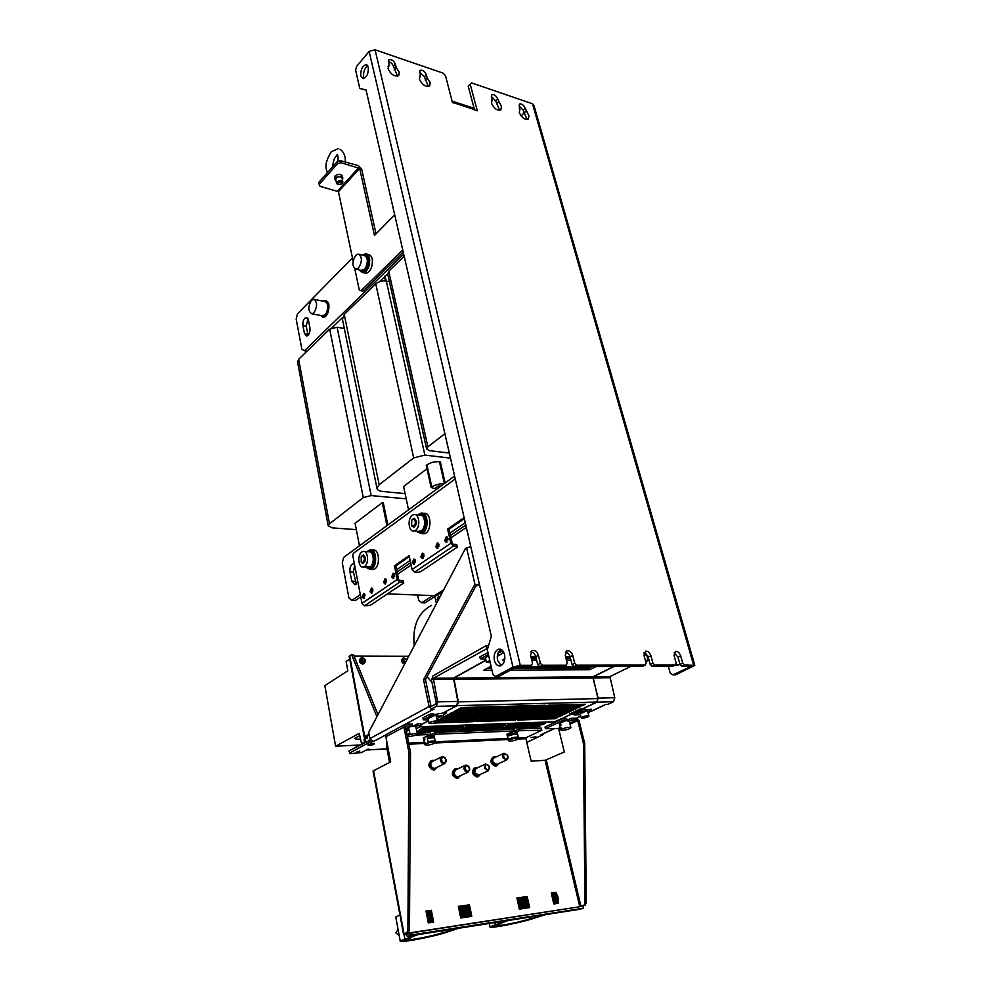<?xml version="1.0" encoding="UTF-8"?>
<svg xmlns="http://www.w3.org/2000/svg" width="991" height="991" viewBox="0 0 991 991"><rect width="100%" height="100%" fill="white"/><g stroke="black" fill="none" stroke-linecap="round" stroke-linejoin="round"><path stroke-width="1.49" d="M474.181 108.651L468.235 86.279L470.192 84.185L477.29 110.794L474.714 109.951L473.079 107.994L454.138 101.776M527.125 119.527L523.137 110.125L519.036 105.864M397.502 76.171L393.464 66.409C392.523 63.858 390.813 62.272 388.323 61.665M499.637 110.348L495.649 100.859L491.338 96.486M428.422 86.527L424.408 76.84L419.515 72.207M531.399 665.308L528.76 666.708L516.175 667.104L498.733 676.444L495.537 676.469L512.966 667.116L520.275 665.333L531.399 665.308L532.501 663.301L530.581 655.299L531.659 650.876M452.292 101.962L453.506 101.578L455.03 103.2L452.478 102.668L445.504 75.75L443.014 73.099L375.069 49.798L369.123 51.408L356.549 66.496L355.633 70.175L359.795 88.496L366.038 89.884L491.363 636.371L487.324 649.749L492.948 674.499L495.537 676.469M470.192 84.185L471.58 82.897L532.514 103.795L533.876 105.219L694.778 665.234M684.533 664.973L694.827 665.407L675.478 674.871L672.926 674.896L691.123 666.299L681.845 666.237L684.533 664.973L682.725 663.152L680.656 655.881C679.442 652.685 677.708 651.198 675.466 651.434L674.14 655.856L676.196 663.152L675.404 664.986L654.778 665.035L652.92 663.177L650.876 655.769C649.638 652.487 647.854 650.976 645.513 651.236L644.088 655.745L645.5 655.051L645.017 653.292L643.939 653.28M565.489 651.991C567.694 652.487 569.243 654.097 570.11 656.835L572.067 664.627L574.049 666.571L576.712 665.209L645.277 665.06L646.132 663.19L644.088 655.745M576.712 665.209L574.718 663.264L572.761 655.46C571.485 651.954 569.54 650.369 566.914 650.728L565.254 655.435L567.211 663.264L566.183 665.234L542.387 665.283L540.343 663.289L538.41 655.324C537.134 651.706 535.103 650.096 532.34 650.505M519.953 109.134L519.259 112.528C521.786 117.78 524.821 119.973 528.376 119.069L528.921 115.761L525.131 108.13C523.545 104.848 521.65 103.498 519.433 104.055L519.445 109.642M389.129 65.047L388.026 68.59C390.9 74.56 394.455 76.889 398.692 75.564L399.299 72.355L396.165 67.413L395.384 64.192C393.588 60.463 391.358 59.014 388.72 59.844L389.129 65.047L388.063 66.286M492.23 99.794L491.462 103.213C494.051 108.626 497.197 110.831 500.889 109.865L501.446 106.557L497.631 98.827C495.995 95.446 494.038 94.071 491.734 94.69L491.61 100.425M420.357 75.564L419.354 79.082C422.141 84.867 425.56 87.171 429.636 85.957L430.23 82.711L427.146 77.855L426.341 74.672C424.594 71.067 422.451 69.63 419.911 70.398L420.357 75.564L419.428 76.604M359.795 88.496L366.1 90.181M501.099 665.593L497.544 660.316C496.739 655.138 497.916 651.521 501.062 649.439M364.18 78.425L363.647 77.001C363.177 72.009 364.539 68.268 367.76 65.815M494.348 660.316C495.463 664.317 497.432 666.175 500.232 665.89C503.948 664.28 505.385 660.551 504.58 654.679C503.453 650.703 501.496 648.857 498.733 649.13C495.017 650.715 493.555 654.444 494.348 660.316M360.798 76.072L363.065 78.673C366.856 77.199 368.602 73.384 368.28 67.19L366.026 64.613C362.223 66.087 360.476 69.903 360.798 76.072M530.891 651.768C533.257 652.202 534.88 653.849 535.784 656.736L530.916 656.711M566.183 665.234L563.532 666.609L539.748 666.683L537.704 664.688L535.784 656.736L538.41 655.324M645.277 665.06L642.589 666.361L574.049 666.571M644.162 652.524L648.201 657.083L650.232 664.478L652.09 666.324L654.778 665.035M675.404 664.986L672.716 666.262L652.09 666.324M674.153 652.735L677.98 657.169L680.037 664.428L681.845 666.237M523.966 113.061L521.093 115.922M672.926 674.896L670.226 673.137L668.306 666.274M675.106 665.134L677.646 665.432L679.975 664.23M527.076 118.375L525.205 119.155M678.154 665.308L675.899 663.859M673.991 655.2L674.921 653.044M680.037 664.428L682.725 663.152M650.232 664.478L652.92 663.177M572.067 664.627L574.718 663.264M539.748 666.683L542.387 665.283M537.704 664.688L540.343 663.289M487.807 648.151L433.34 678.29L437.638 701.901L436.337 706.335L430.912 709.246L430.416 706.868L435.829 703.944L436.201 702.669L431.543 680.359L432.844 675.936L486.098 645.698L488.551 645.723M605.563 704.44L607.842 704.378L613.491 701.739L596.842 702.173L598.155 698.147L592.965 677.894L593.324 676.754L614.123 666.447M596.842 702.173L581.667 709.358M572.29 713.805L555.356 721.559M386.986 748.998L367.673 749.952L369.185 749.184L367.673 749.258L361.517 752.541L350.096 753.705L349.005 750.918L370.485 739.98M566.431 720.494L571.089 718.302L576.477 718.116L579.004 720.556L584.69 743.386L583.426 743.448L577.741 720.606L576.898 719.788L571.51 719.986L569.268 721.324M564.065 718.549L566.629 718.463L567.038 720.147L564.474 720.246L564.065 718.549L561.649 719.132L545.025 727.01L545.434 728.682L562.07 720.829L561.649 719.132M526.766 742.346L543.588 734.467L541.074 734.579L543.204 733.836M470.762 546.537L465.398 548.531L368.751 732.238L369.94 738.58L373.607 741.627L369.532 742.309L349.414 753.148M418.004 725.623L421.497 726.031L420.692 723.665L417.632 723.777L418.004 725.623L415.675 726.453M412.603 725.66L412.974 726.254L417.632 723.777M405.691 724.198L412.256 723.963L412.628 725.821L406.062 726.069L405.468 727.022L410.509 752.429L408.949 752.503L403.919 727.084L405.133 724.31L432.522 709.779L429.091 706.533L423.541 679.665L425.498 679.64L431.06 706.521M430.912 709.246L434.046 709.16L432.522 709.779M421.187 724.52L428.496 720.655M441.652 713.693L456.541 705.803L457.854 701.417L453.469 678.104L485.937 660.068M555.418 721.807L419.874 726.886M359.807 751.079L356.326 752.157L359.807 751.079M419.812 729.5L422.488 728.1L463.515 726.527L460.815 727.902L419.812 729.5M416.852 731.061L458.66 729.004L455.971 730.367L417.025 731.94M463.664 727.79L466.377 726.428L505.385 724.929L502.648 726.279L463.664 727.79M505.36 726.168L508.098 724.83L545.223 723.405L542.461 724.718L505.36 726.168M540.268 725.771L537.531 727.072L500.467 728.571L503.18 727.233L540.268 725.771M500.467 727.344L497.755 728.682L458.821 730.243L461.509 728.893L500.467 727.344M535.982 736.833L530.903 737.564L535.982 736.833M373.768 744.352L374.301 743.869C373.248 743.287 371.291 743.535 368.429 744.6L367.909 745.083C368.962 745.653 370.919 745.418 373.768 744.352M545.434 728.682L557.995 728.633L558.825 729.438L564.3 751.983L545.112 760.308L531.139 761.162L525.911 738.679L526.258 737.601L541.829 730.243L541.247 728.112L518.801 729.029L519.197 730.726L516.93 731.816L517.364 733.29M514.255 731.222L518.801 729.029M431.11 734.789L435.644 732.448L514.168 729.215L514.564 730.924L436.015 734.232L433.798 735.372L434.318 736.982M417.285 733.204L430.54 732.659L430.899 734.442L416.654 735.049M587.39 709.977L585.854 709.68M436.015 714.585L433.699 714.338M571.089 718.302L571.51 719.986M583.426 743.448L584.963 903.173L583.823 905.365L579.723 906.567L545.112 760.308M584.963 903.173L586.251 902.974L584.69 743.386M408.949 752.503L407.896 930.338L409.481 930.091L408.354 932.506L405.418 933.547L579.45 906.79L585.111 905.167L586.251 902.974M585.111 905.167L583.823 905.365M613.491 701.739L614.792 697.751L609.923 676.593L630.771 666.398M647.569 658.185L648.387 657.776M502.71 650.753L499.588 652.487M646.479 654.171L645.153 653.763M486.655 648.151L486.098 645.698M404.7 724.545L387.085 734.009L385.858 736.759L390.677 761.819L373.074 771.035M405.777 728.546L412.628 725.821M569.168 721.089L565.923 720.68M415.712 726.453L411.488 726.428M569.614 728.695L570.89 727.728C569.503 726.936 566.53 727.369 561.959 729.017L561.736 728.038L560.472 728.942L559.791 726.019L561.005 725.127L560.733 723.938L559.481 724.855L559.184 723.492L567.038 720.147M561.984 729.017L560.745 729.971C562.108 730.751 565.056 730.317 569.577 728.695M407.45 737.007L416.431 735.149M416.468 735.149L417.496 734.244C415.712 733.229 412.306 733.662 407.264 735.545M417.459 734.071L415.786 726.812M416.381 728.732L421.497 726.031M421.064 725.511L420.692 723.665M409.481 930.091L410.509 752.429M408.354 932.506L406.768 932.754L407.896 930.338M580.268 909.193L583.501 908.227L582.956 906.257L412.429 932.717L406.967 934.29L406.236 933.46L403.498 933.956L406.768 932.754M389.562 762.389L386.366 745.752L386.986 742.569M429.45 922.72L428.88 919.821M427.703 913.752L427.195 911.113L426.031 911.286M432.51 922.262L430.243 910.679L429.103 910.84M461.794 917.839L459.477 906.468L458.424 906.616M467.678 916.948L465.349 905.625L464.308 905.774M468.78 907.694L468.272 905.204L467.244 905.353M470.601 916.514L470.019 913.69M464.742 917.393L462.413 906.047L461.372 906.195M522.988 908.611L520.572 897.673L519.68 897.796M520.238 909.02L519.631 906.282M518.367 900.559L517.822 898.069L516.93 898.193M525.726 908.19L523.298 897.276L522.43 897.4M528.451 907.781L526.023 896.88L525.168 897.004M554.601 903.829L552.136 893.126L551.343 893.238M555.307 895.096L554.762 892.742L553.981 892.854M557.227 903.433L556.62 900.769M583.501 908.227L412.813 934.736L407.351 936.309L405.133 933.844M580.602 909.143L407.351 936.309L580.602 909.143M583.377 908.066L582.956 906.257M410.125 935.355L409.741 933.336M387.382 744.65L390.59 761.868M454.795 769.041L454.386 769.227C451.066 773.067 451.946 776.114 457.012 778.369L458.313 777.947M474.9 767.752L474.466 767.963C471.233 771.741 472.112 774.751 477.092 776.994L478.319 776.597M493.258 757.074L492.775 757.297C489.665 761.001 490.545 763.95 495.413 766.167L496.615 765.795M557.76 900.398L558.416 903.259L556.447 903.557L553.932 892.643L555.901 892.358L556.459 894.799M428.285 922.894L425.994 911.051L428.285 910.729L430.59 922.547L428.285 922.894M431.345 910.283L433.649 922.088L431.358 922.435L429.053 910.618L430.243 910.679M460.592 906.071L462.946 917.666L460.728 918L458.375 906.393L460.592 906.071L459.477 906.468M466.464 905.229L468.842 916.774L466.637 917.109L464.271 905.551L466.464 905.229L465.349 905.625M471.134 913.306L471.766 916.328L469.573 916.663L467.195 905.13L469.387 904.808L469.945 907.521M463.528 905.65L465.894 917.22L463.689 917.555L461.323 905.972L463.528 905.65L462.413 906.047M522.096 908.735L519.643 897.586L521.7 897.289L524.165 908.425L522.096 908.735M519.346 909.156L516.893 897.97L518.95 897.685L521.415 908.846L519.346 909.156M524.846 908.326L522.381 897.189L524.437 896.892L526.902 908.016L524.846 908.326M527.584 907.905L525.119 896.793L527.162 896.496L529.628 907.595L527.584 907.905M553.796 903.953L551.293 893.027L553.275 892.742L555.778 903.656L553.796 903.953M431.296 760.679L430.924 760.865C427.567 764.742 428.459 767.814 433.587 770.057L434.987 769.586M562.07 720.829L564.474 720.246M425.734 743.77L425.523 742.779L424.495 743.646L423.863 740.537L424.879 739.658L424.644 738.406L423.615 739.286L423.318 737.849L430.899 734.442M507.256 735.545L506.946 734.195L514.564 730.924M519.197 730.726L541.829 730.243M433.798 735.372L429.797 735.012M516.93 731.816L513.462 731.457M436.015 734.232L435.644 732.448M518.355 737.552C516.893 736.759 513.883 737.18 509.324 738.828L509.535 739.806L508.42 740.698C509.87 741.491 512.88 741.07 517.426 739.435M517.463 739.435L518.615 738.53C517.153 737.725 514.118 738.146 509.523 739.806M425.746 743.783L424.743 744.637C426.415 745.554 429.648 745.121 434.442 743.361M434.479 743.361L435.507 742.494C433.823 741.565 430.552 741.999 425.709 743.783M541.643 729.785L541.247 728.112M460.716 775.569L458.077 777.873C452.998 775.619 452.119 772.571 455.439 768.731L457.718 768.917M465.052 765.436L455.835 769.796L454.188 772.646C454.683 775.507 456.071 776.857 458.338 776.684L458.833 776.448M469.746 769.264L468.086 772.138C465.807 772.311 464.407 770.948 463.899 768.062L465.547 765.201C467.826 765.027 469.226 766.377 469.746 769.264M464.853 767.988C466.303 764.656 467.888 764.978 469.598 768.966C468.161 772.311 466.575 771.989 464.853 767.988M480.709 774.256L478.158 776.51C473.165 774.256 472.298 771.246 475.531 767.468L477.761 767.666M485.206 764.197L475.915 768.52L474.639 772.856L478.864 775.111M489.467 766.464L488.179 770.825L484.413 768.322L485.677 763.974L489.467 766.464M485.293 767.963C485.256 763.912 486.618 763.417 489.393 766.452C489.443 770.503 488.08 770.998 485.293 767.963M498.956 763.491L496.479 765.684C491.61 763.466 490.731 760.506 493.84 756.802L496.02 757M503.552 753.47L494.224 757.842C492.614 758.697 492.292 760.283 493.27 762.587L497.16 764.321M507.466 755.216C508.457 757.545 508.148 759.143 506.512 759.998L503.056 758.041C502.065 755.724 502.387 754.126 503.998 753.271L507.466 755.216M503.874 757.595C503.292 753.532 504.481 752.764 507.466 755.291C508.061 759.341 506.859 760.109 503.874 757.595M555.901 892.358L554.762 892.742M428.285 910.729L427.195 911.113M469.387 904.808L468.272 905.204M521.7 897.289L520.572 897.673M518.95 897.685L517.822 898.069M524.437 896.892L523.298 897.276M527.162 896.496L526.023 896.88M553.275 892.742L552.136 893.126M437.39 767.158L434.64 769.549C429.499 767.307 428.608 764.234 431.965 760.357L434.281 760.493M441.466 756.963L432.373 761.422L430.726 763.714C430.949 766.91 432.361 768.446 434.962 768.335L435.483 768.075M446.26 761.348L444.6 763.665C441.986 763.788 440.561 762.228 440.338 759.019L441.986 756.715C444.6 756.591 446.024 758.127 446.26 761.348M441.292 759.044C443.287 756.133 444.897 756.765 446.099 760.939C444.117 763.85 442.506 763.219 441.292 759.044M412.429 932.717L412.813 934.736M496.07 766.043L497.098 765.572M369.098 740.042L369.532 742.309M425.498 679.64L475.878 586.04L479.582 584.987M423.541 679.665L473.909 585.954L475.878 586.04M473.909 585.954L479.347 583.996M645.773 661.901L648.188 660.452L645.302 660.179M646.999 656.079L646.603 654.11M647.618 655.608L646.937 655.943M647.296 657.194L648.114 656.798M645.5 655.051L643.939 655.051M513.995 668.268L589.36 667.971L591.9 666.695M487.089 668.38L491.561 668.355M531.263 658.16L536.131 658.173M565.948 658.235L570.457 658.247M580.268 713.793L586.201 711.043L582.411 711.154L578.955 709.358L582.696 708.726L596.817 702.037L597.932 698.581L593.002 676.754L613.801 666.447M485.974 660.266L453.853 678.092L458.338 701.888L457.223 705.642L443.497 712.715M503.663 652.177L500.926 654.32L497.593 654.407M502.833 650.901L501.557 651.607L503.354 651.62M510.538 670.127L589.806 669.718L595.851 666.683L516.584 666.931M491.251 667.017L489.566 667.017L483.658 670.263L491.982 670.213M572.761 655.46L570.11 656.835L565.601 656.822M504.865 658.643L502.4 659.994L504.679 659.994M531.709 660.018L536.577 660.018M566.406 660.056L570.915 660.056M485.739 659.188L480.313 658.829L488.414 654.531M488.674 655.695L485.404 657.714M489.752 660.44L486.432 662.273L490.26 662.669M487.968 652.598L479.879 656.897L480.313 658.829M498.287 652.487L500.492 651.979M487.683 654.717L487.25 652.772M503.242 651.62L503.403 652.313M428.533 720.829L421.225 724.694M443.534 712.888L446.594 712.789L442.915 715.452L436.275 716.53L437.452 721.312M572.141 713.656L569.726 713.743L571.361 713.186L574.322 714.982L580.478 714.771M420.147 726.75L554.737 721.708L572.191 713.718M437.427 721.597L475.853 720.259L473.091 721.671L434.219 723.046M517.785 720.073L520.572 718.71L557.797 717.41L554.985 718.748L517.785 720.073M522.344 716.592L519.532 717.967L480.387 719.317L483.174 717.905L522.344 716.592M545.174 706.645L548.097 705.208L585.52 704.192L582.572 705.604L545.174 706.645M540.69 707.574L537.779 708.999L498.473 710.151L501.347 708.689L540.69 707.574M535.908 711.191L538.782 709.779L576.143 708.664L573.244 710.052L535.908 711.191M493.865 711.104L491.016 712.554L449.654 713.817L452.478 712.343L493.865 711.104M536.044 709.853L533.17 711.278L493.89 712.467L496.751 711.03L536.044 709.853M498.461 708.776L495.587 710.237L454.175 711.451L457.012 709.952L498.461 708.776M540.516 708.924L543.427 707.5L580.813 706.434L577.889 707.834L540.516 708.924M545.36 705.282L542.436 706.719L503.081 707.822L505.98 706.348L545.36 705.282M503.094 706.422L500.195 707.896L458.722 709.048L461.595 707.549L503.094 706.422M437.254 720.346L439.075 719.379L480.301 718.004L477.526 719.416L437.341 720.791M522.257 717.88L525.081 716.493L562.343 715.242L559.494 716.604L522.257 717.88M526.878 714.362L524.041 715.762L484.859 717.05L487.659 715.626L526.878 714.362M484.797 715.725L481.985 717.15L440.722 718.512L443.497 717.05L484.797 715.725M531.325 713.433L534.174 712.034L571.51 710.881L568.623 712.244L531.325 713.433M489.306 713.421L486.482 714.858L445.17 716.171L447.969 714.709L489.306 713.421M531.449 712.12L528.587 713.52L489.356 714.771L492.193 713.334L531.449 712.12M526.778 715.663L529.615 714.276L566.902 713.074L564.04 714.437L526.778 715.663M517.847 718.797L515.06 720.172L475.953 721.559L478.715 720.16L517.847 718.797M581.023 708.776L585.768 709.321L586.201 711.043M587.762 711.711L587.329 710.002L591.206 709.16L591.639 710.869L587.762 711.711L588.902 715.973M582.225 717.05L581.234 717.818C582.262 718.425 584.492 718.103 587.936 716.852L588.927 716.097C587.911 715.477 585.669 715.799 582.225 717.05M588.964 709.234L589.397 710.943M591.639 710.869L588.097 712.814M429.809 722.414L429.004 723.12C430.317 723.913 432.869 723.591 436.672 722.166L437.477 721.448C436.164 720.655 433.612 720.977 429.809 722.414M428.347 719.887L423.281 719.788L429.958 716.22L434.008 715.824L428.087 718.661M437.861 715.7L437.465 713.817L435.891 714.66L436.275 716.53M434.008 715.824L433.612 713.941L430.899 714.015L431.296 715.898M429.958 716.22L429.574 714.338L430.899 714.015M429.574 714.338L422.897 717.905L423.281 719.788M437.465 713.817L442.581 713.198M473.091 721.671L472.806 720.37M554.985 718.748L554.687 717.521M519.532 717.967L519.234 716.691M582.572 705.604L582.25 704.291M537.779 708.999L537.469 707.673M573.244 710.052L572.922 708.763M491.016 712.554L490.718 711.204M533.17 711.278L532.861 709.952M495.587 710.237L495.277 708.862M577.889 707.834L577.567 706.533M542.436 706.719L542.102 705.369M500.195 707.896L499.873 706.509M477.526 719.416L477.228 718.103M559.494 716.604L559.197 715.353M524.041 715.762L523.744 714.461M481.985 717.15L481.688 715.824M568.623 712.244L568.314 710.981M486.482 714.858L486.185 713.52M528.587 713.52L528.277 712.219M564.04 714.437L563.743 713.173M515.06 720.172L514.763 718.909M589.806 669.718L589.36 667.971M575.424 668.021L576.192 666.745M543.415 733.736L543.588 734.467M367.673 749.952L366.757 749.741M364.676 742.445L364.069 739.236L365.307 738.568L365.902 741.776M364.577 741.949L361.542 743.622L359.25 733.39L335.59 746.211L324.85 685.623L347.816 670.783L346.132 661.381L349.712 659.102M365.345 737.391L365.555 738.555M362.595 743.572L361.542 743.622M366.212 738.518L366.001 737.366L364.205 737.031L369.11 734.145M378.005 714.66L353.415 654.568L351.57 654.568L349.204 656.426M408.738 656.253L354.035 656.079M369.271 735.012L366.447 736.61L367.55 738.468L365.307 738.568M403.238 658.074L402.631 658.433C400.785 660.811 401.429 662.682 404.563 664.02L404.638 664.02M361.046 658.036L360.489 658.383C358.569 660.836 359.225 662.731 362.458 664.081L363.709 663.66M366.001 737.366L367.215 736.697M351.57 654.568L376.927 716.704M404.985 663.375C402.259 661.691 401.801 659.845 403.61 657.851L407.004 659.523M403.981 658.631L403.164 660.08L405.381 662.632M405.455 662.471L403.399 659.932L404.229 658.482L406.781 659.944M362.297 657.603C365.543 658.965 366.187 660.861 364.254 663.313L363.412 663.487C360.179 662.137 359.522 660.241 361.442 657.789L362.297 657.603M361.826 658.581L361.851 662.038L364.118 662.36M364.106 658.916L364.093 662.372L362.074 661.889L362.087 658.433L364.106 658.916M359.906 745.021L335.59 746.211M360.501 739.001C356.871 739.36 354.964 739.113 354.803 738.258L359.758 735.644M357.02 746.582L353.948 748.106M460.815 727.902L460.542 726.651M455.711 729.116L455.971 730.367M502.648 726.279L502.363 725.04M542.461 724.718L542.176 723.517M537.246 725.883L537.531 727.072M497.482 727.468L497.755 728.682M523.991 113.147L525.986 111.165M394.245 69.63L396.165 67.413M496.491 103.919L498.473 101.9M425.201 80.011L427.146 77.855M427.109 676.642L431.977 682.44M431.481 605.402C418.078 612.587 412.318 626.064 414.226 645.81M426.588 677.609L427.827 677.596M454.596 476.052L343.716 557.363L342.267 562.752L348.943 598.031L351.892 600.385L355.348 600.509L360.736 596.817M363.821 594.724L364.75 594.08M371.6 589.397L372.566 588.741M385.165 580.131L386.193 579.425M393.278 574.582L394.344 573.863M397.106 571.968L410.608 562.739M413.879 560.51L415.018 559.729M422.439 554.663L423.615 553.858M437.353 544.468L438.604 543.613M446.284 538.361L447.573 537.481M450.496 535.474L465.522 525.218M360.315 594.612L351.892 600.385M410.138 560.448L396.635 569.701L395.855 565.886L409.32 556.595M464.977 522.839L449.976 533.121L449.084 529.169L464.061 518.838M354.468 564.275L353.056 563.916C350.603 564.944 349.575 567.62 349.984 571.931L351.755 581.172L354.951 584.814L357.776 581.42M403.399 582.212L403.064 580.59L403.399 582.212L399.881 582.051L364.552 605.798L362 603.37L352.784 555.517L353.378 553.337L455.253 478.926M457.136 546.202L456.764 544.53L457.136 546.202L453.556 545.967L450.831 543.291L447.647 529.058L463.838 517.872L467.814 533.703M399.881 582.051L397.255 579.524L394.443 565.811L409.122 555.666L412.033 569.528L414.684 572.092L418.227 572.278L420.642 571.683L457.495 547.02M435.755 546.809L437.403 548.494L438.988 544.592L437.341 542.907L435.755 546.809M420.841 556.979L422.451 558.664L423.999 554.824L422.377 553.151L420.841 556.979M444.674 540.714L446.346 542.411L447.969 538.472L446.309 536.775L444.674 540.714M412.281 562.814L413.879 564.498L415.39 560.695L413.792 559.023L412.281 562.814M383.591 582.386L385.115 584.058L386.54 580.379L385.016 578.719L383.591 582.386M370.039 591.639L371.526 593.299L372.913 589.682L371.427 588.022L370.039 591.639M391.705 576.861L393.254 578.533L394.691 574.817L393.154 573.157L391.705 576.861M362.26 596.954L363.722 598.601L365.084 595.021L363.61 593.374L362.26 596.954M371.885 569.466L373.111 569.515C380.309 568.945 380.172 548.519 372.988 550.03L371.489 549.931M422.414 533.666L424.049 533.765C431.927 533.022 431.878 511.839 424.024 513.375L422.736 513.264M447.647 529.058L449.084 529.169M449.976 533.121L452.268 543.39L453.172 544.282L456.764 544.53M437.911 548.296L437.18 546.908L438.257 543.217M422.971 558.453L422.265 557.066L423.281 553.449M446.867 542.213L446.111 540.813L447.226 537.072M414.399 564.275L413.705 562.9L414.696 559.333M396.635 569.701L398.667 579.586L399.546 580.429L403.064 580.59M394.443 565.811L395.855 565.886M385.66 583.81L385.004 582.448L385.883 579.041M372.071 593.027L371.439 591.689L372.282 588.344M393.786 578.286L393.117 576.923L394.034 573.467M364.267 598.329L363.647 597.003L364.465 593.696M364.552 605.798L370.324 605.34L403.82 582.931M368.095 550.86L370.2 549.856C377.36 548.333 377.497 568.797 370.312 569.379L367.042 568.041M369.804 568.239C375.985 568.822 377.038 551.107 370.845 550.996M363.239 567.001C358.37 568.116 357.094 554.985 361.765 552.012L363.164 551.417C368.033 550.302 369.309 563.52 364.589 566.431L363.239 567.001L370.262 566.741C374.759 563.978 373.892 551.417 369.234 551.739M368.912 567.31L367.896 567.248M438.406 599.852L439.261 596.458M436.151 602.454L434.876 596.545L424.978 602.862L421.782 602.763L418.722 600.484L417.57 595.021M434.876 596.545L442.791 591.491M439.793 597.201L438.456 596.223L437.081 599.642L437.799 600.98M432.956 595.603L421.782 602.763M387.853 525.007L383.282 502.771L382.241 502.672L355.075 523.285L359.473 545.818M387.481 593.869L434.529 595.665L443.683 589.818M356.314 529.64L332.27 527.881L328.194 525.775L329.495 523.805L363.276 497.556L371.154 495.574L406.211 498.832M344.335 328.554L337.138 327.228L329.681 329.161L298.65 359.287L297.597 362.111M314.432 299.455L324.664 301.462C327.897 302.701 328.554 306.38 326.621 312.487L325.036 314.878L322.125 315.745M313.912 312.772L311.88 313.825C307.978 311.285 307.842 306.801 311.484 300.36L313.552 299.282C317.442 301.846 317.566 306.343 313.912 312.772M358.494 268.09L356.128 269.279C351.978 266.69 351.855 262.02 355.769 255.294L358.185 254.068C362.334 256.694 362.433 261.376 358.494 268.09M359.213 254.303L364.093 255.405C367.785 257.078 368.293 261.203 365.617 267.805L364.415 269.379L361.021 270.345M363.796 254.439L365.667 253.845C369.395 254.848 370.51 258.886 369.011 265.935C367.574 270.147 365.617 272.401 363.115 272.711L360.365 271.1M367.178 268.549C370.002 261.946 369.631 257.437 366.075 255.034M364.539 273.021L365.815 273.293C368.33 272.996 370.287 270.741 371.724 266.529C373.235 259.493 372.108 255.467 368.367 254.464L366.943 254.13M354.815 268.895L359.275 289.967L361.034 290.759L402.742 249.967M394.691 214.849L374.462 235.437L359.659 168.42L340.991 162.685L340.57 160.703L337.237 161.595L318.768 182.431L319.969 186.308L338.451 191.697L353.106 260.881M403.696 254.13L304.472 350.703L301.883 349.29L296.173 319.065L297.473 313.862L352.474 257.858M403.213 251.999L363.053 291.168L361.034 290.759M320.811 315.497L322.682 317.194C324.565 317.603 326.25 316.302 327.736 313.28C330.077 305.216 329.037 300.942 324.602 300.471L323.351 301.202C328.244 300.422 329.532 304.361 327.253 313.02C325.085 317.033 322.955 317.863 320.861 315.51M308.412 320.019L306.256 317.405C303.754 318.408 302.639 321.109 302.924 325.506L304.435 333.422L306.628 336.073C309.13 335.057 310.233 332.357 309.948 327.959L308.412 320.019M340.57 160.703L358.408 165.621L361.653 168.978L376.035 233.851M308.114 335.292L306.194 326.101L308.028 318.78M387.654 273.789L386.986 274.433M384.545 276.811L379.528 281.667M342.316 317.739L331.935 327.81M304.472 350.703L307.037 351.136M449.332 453.073L429.462 450.657L426.601 448.849L427.901 446.854L444.872 433.662M404.192 256.248L388.732 271.249L387.729 274.135M466.067 527.608L451.029 537.84M448.043 539.872L446.198 541.136M439.063 545.991L437.266 547.218M424.061 556.211L422.339 557.376M415.452 562.07L413.78 563.21M411.092 565.043L397.577 574.247M394.752 576.167L393.192 577.233M386.601 581.717L385.078 582.758M372.963 591.008L371.514 591.999M356.351 584.033L353.428 572.104L354.679 565.353M438.728 487.683L438.344 485.937L434.739 488.588L431.159 487.51L431.803 487.002C435.26 484.698 439.347 483.633 444.042 483.781M439.62 487.027L438.344 485.937M426.997 468.731L403.585 486.494L408.552 509.82M439.397 486.048L440.772 486.185M405.096 493.629L382.786 491.486C379.082 491.078 377.137 489.963 376.952 488.142L379.181 484.735L413.681 457.916L424.866 455.092L450.484 458.139M431.159 487.51L426.266 465.436L426.91 464.915C430.416 462.537 434.516 461.472 439.236 461.719L440.363 461.868L445.132 482.989M389.438 281.766L386.317 281.097C382.229 280.527 378.711 281.444 375.762 283.847L344.236 314.457L342.465 319.375M387.716 274.049L384.471 276.501L385.462 280.949M386.961 525.651L382.241 502.672M337.237 161.595L337.671 163.577L340.991 162.685M319.176 184.388L337.671 163.577M342.762 177.761L342.415 176.138C340.879 173.784 338.439 173.698 335.094 175.878L334.574 177.736M336.036 180.808L334.921 179.359L335.515 177.847C338.848 175.655 341.3 175.741 342.836 178.095L342.316 179.52M342.824 181.886L342.044 178.231C340.817 176.348 338.86 176.274 336.184 178.021L335.763 179.507M338.166 184.574L336.544 183.174L337.027 181.96C339.702 180.213 341.66 180.288 342.886 182.158L341.982 183.756M337.832 182.79C340.817 181.341 342.168 181.7 341.87 183.855L338.005 184.487L337.832 182.79M331.279 168.334L329.879 169.907M415.539 530.346L413.916 531.015C408.552 532.155 407.177 518.516 412.318 515.233L413.99 514.54C419.354 513.4 420.717 527.125 415.539 530.346M420.11 514.998C425.3 514.478 426.341 527.695 421.336 530.78L418.475 531.362M413.52 527.237L413.916 527.237C417.285 524.103 417.384 521.13 414.226 518.305M362.879 563.483L363.202 563.47C366.249 560.423 366.311 557.574 363.375 554.935M411.934 519.841L414.003 518.293C417.261 521.006 417.186 523.979 413.792 527.224L411.5 525.354M413.036 526.456L411.699 525.688L411.723 520.151L413.371 518.987C416.133 521.415 416.022 523.905 413.036 526.456M361.43 556.261L363.251 554.923C366.187 557.561 366.125 560.41 363.09 563.458L361.083 561.947M362.297 562.739L361.232 562.132L361.207 556.57L362.644 555.604C365.122 558.02 365.01 560.398 362.297 562.739M418.735 514.267L421.175 513.127C429.029 511.591 429.066 532.811 421.187 533.554L417.298 531.919M420.642 532.378C427.307 532.861 428.694 514.812 422.042 514.354M508.284 920.49L491.709 926.436C489.839 928.579 519.495 922.844 532.217 918.645L543.91 914.904M545.223 914.693L533.53 918.446C519.841 922.955 487.981 929.112 489.975 926.82L506.909 920.701M552.024 896.198L552.78 895.938M554.551 895.344L556.013 894.861L557.264 900.323L558.59 900.125L555.864 901.017M553.275 901.637L554.031 901.389M555.802 900.807L557.264 900.323M556.013 894.861L557.326 894.675L558.59 900.125M554.08 901.599L553.325 901.86M517.5 900.745L519.21 900.435L520.436 906.022L518.776 906.567M518.727 906.331L520.436 906.022M517.822 900.633L519.061 906.22M530.061 918.967C518.603 922.621 493.952 927.328 495.55 925.52L499.253 923.823L497.841 923.934L500.913 923.451L496.85 925.235C495.302 926.981 519.433 922.311 529.751 918.905L532.712 918.434L530.061 918.967M520.597 897.834L519.742 898.069M517.934 898.564L517.067 898.787M532.328 916.712L532.712 918.434M529.367 917.183L529.751 918.905M467.789 907.991L468.545 907.731L469.734 913.504L471.196 913.281L469.028 914.024M468.545 907.731L470.007 907.521L471.196 913.281M463.305 915.696L464.321 915.35M466.142 914.73L467.145 914.383M468.966 913.764L469.734 913.504M467.207 914.643L466.204 914.99M464.37 915.61L463.367 915.957M458.746 928.257L447.3 932.06C433.624 936.78 398.06 943.519 400.203 940.942L416.158 934.934M462.14 909.961L463.144 909.602M464.965 908.97L465.968 908.623M417.682 934.686L402.036 940.546C400.03 942.949 433.129 936.681 445.839 932.283L457.285 928.48M399.906 914.743L395.818 917.282M426.564 913.999L428.471 913.652L429.611 919.561L427.765 920.205M427.716 919.921L429.611 919.561M426.935 913.875L428.087 919.784M443.435 932.642C431.865 936.483 404.328 941.636 406.037 939.604L409.233 938.043L407.561 938.192L410.98 937.647L407.425 939.307C405.753 941.264 432.683 936.161 443.002 932.593L446.284 932.073L443.435 932.642M430.367 911.336L429.252 911.621M427.381 912.079L426.241 912.352M445.925 930.264L446.284 932.073M442.643 930.772L443.002 932.593M410.98 937.647L410.856 937.003M398.06 929.434L395.867 932.754L398.667 935.219M512.966 667.116L369.123 51.408M375.069 49.798L520.275 665.333M474.615 109.617L455.03 103.2M693.564 664.949L532.514 103.795M680.656 655.881L677.98 657.169M650.876 655.769L648.201 657.083M542.461 734.071L553.672 728.806M367.946 749.84L386.973 748.899M386.255 734.653L373.223 741.652M456.541 705.803L436.337 706.335M576.477 718.116L580.8 716.084M591.664 710.993L604.448 704.985M577.741 720.606L570.023 724.21M560.423 728.682L558.825 729.438M557.995 728.633L560.163 727.617M569.763 723.133L576.898 719.788M546.276 760.035L580.937 906.282M609.552 677.733L592.965 677.894M593.324 676.754L609.923 676.593M598.155 698.147L614.792 697.751M433.34 678.29L453.469 678.104M437.638 701.901L457.854 701.417M453.11 679.343L432.968 679.553M369.94 738.58L429.091 706.533M403.919 727.084L385.858 736.759M407.09 734.504L409.89 733.464L409.233 730.218L406.446 731.259L406.174 729.971M408.688 727.431L408.973 728.918L406.186 729.958M407.276 735.533L407.078 734.504M373.52 770.564L404.006 933.708M525.911 738.679L518.157 739.051M508.11 739.521L435.136 742.965M424.458 743.461L408.887 744.204M408.664 743.077L424.235 742.346M435.371 741.825L507.863 738.456M518.491 737.961L526.258 737.601M518.318 737.415L517.674 734.628C516.212 733.823 513.214 734.244 508.656 735.892L508.371 734.703C512.942 733.043 515.939 732.622 517.401 733.439M508.916 740.153L507.516 736.945M426.923 736.016L427.208 737.44M434.355 737.143C433.761 736.325 431.382 736.437 427.22 737.453M435.222 741.355L434.615 738.394C434.021 737.589 431.642 737.688 427.48 738.704L428.112 741.825C432.287 740.81 434.665 740.711 435.26 741.503M424.743 744.637L424.594 743.882M475.135 585.198L466.588 547.738M453.853 678.092L593.002 676.754M497.296 656.092L500.331 654.419M592.643 677.906L453.482 679.343M458.338 701.888L597.932 698.581M596.817 702.037L457.223 705.642M571.361 713.186L579.438 709.345M582.411 711.154L574.322 714.982M572.761 714.276L580.85 710.448M579.958 709.581L571.881 713.421M436.858 718.463L442.37 715.552M349.674 655.769L364.713 736.561M525.131 108.13L523.137 110.125M395.384 64.192L393.464 66.409M497.631 98.827L495.649 100.859M426.341 74.672L424.408 76.84M412.033 569.528L450.831 543.291M362 603.37L397.255 579.524M453.556 545.967L414.684 572.092M366.286 567.162L368.702 568.413C375.193 569.094 376.134 550.377 369.606 550.699L367.215 551.665M298.65 359.287L329.495 523.805M337.138 327.228L371.154 495.574M363.276 497.556L329.681 329.161M359.683 270.06C361.665 272.475 363.858 271.955 366.224 268.462C369.445 259.147 368.293 254.687 362.756 255.108M359.659 168.42L338.451 191.697M337.658 190.879L358.841 167.59M388.732 271.249L427.901 446.854M344.236 314.457L379.181 484.735M386.317 281.097L424.866 455.092M413.681 457.916L375.762 283.847M386.205 281.072L385.053 275.907M439.459 461.744L444.377 483.546M431.803 487.002L426.91 464.915M351.755 581.172L355.199 581.333M353.428 572.104L349.984 571.931M304.435 333.422L307.706 333.992M306.194 326.101L302.924 325.506M416.79 531.238L419.565 532.526C426.725 532.997 427.666 513.4 420.469 513.995L418.103 514.874M494.905 922.584L495.314 924.479M403.969 934.005L404.861 938.762M498.733 649.13L500.22 649.142M366.026 64.613L366.955 64.923M566.914 650.728L566.282 651.05M604.869 704.923L591.689 711.104M580.837 716.196L576.725 718.116M553.957 728.794L542.87 733.997M570.853 727.58L569.317 721.312M559.494 724.83L559.779 726.007M560.485 728.918L560.745 729.971M373.062 770.961L403.498 933.956M507.256 735.607L508.16 739.732M508.197 739.72L508.42 740.698M518.59 738.382L518.392 737.552M517.723 734.616L517.438 733.427M507.219 735.607L506.909 734.257M423.653 739.274L423.888 740.438M435.47 742.333L435.297 741.491M434.653 738.382L434.405 737.131M458.722 777.762L457.656 778.257M458.338 776.684L468.086 772.138M478.764 776.399L477.699 776.882M478.38 775.334L488.179 770.825M496.714 764.519L506.512 759.998M435.359 769.412L434.306 769.92M434.962 768.335L444.6 763.665M647.197 656.847L648.151 660.291M485.355 657.529L486.432 662.273M500.926 654.32L497.271 656.339M580.193 713.619L581.234 717.818M428.062 718.525L429.004 723.12M442.915 715.452L436.895 718.624M349.191 656.315L364.205 737.031M364.254 663.313L363.301 663.908M532.985 666.881L530.482 668.207M373.111 569.515L370.312 569.379M370.213 550.302C375.7 549.869 378.475 567.286 369.098 568.859L366.137 567.162M367.066 551.653L370.027 550.302M328.194 525.775L297.498 361.628M311.88 313.825L323.004 315.918M356.128 269.279L362.049 270.568M362.632 255.071C370.337 251.553 370.386 263.111 367.19 268.784C361.244 275.287 361.182 270.952 359.56 270.035M365.815 273.293L363.115 272.711M426.601 448.849L387.617 273.603M376.952 488.142L342.279 318.495M353.787 563.953L353.056 563.916M306.876 317.516L306.256 317.405M334.921 179.359L334.5 177.401M336.544 183.174L335.714 179.235M338.005 184.487L337.262 184.215M327.265 172.843C326.696 169.102 322.967 165.683 331.167 151.92M332.728 166.686C333.149 161.57 334.215 158.139 335.949 156.38L336.977 154.807C337.807 154.274 338.166 156.454 338.055 161.384M331.291 151.772L338.191 148.662M345.24 161.991C345.698 156.355 343.939 152.081 339.987 149.183M320.75 315.485L322.682 317.194M323.289 301.19L324.602 300.471M413.916 531.015L419.713 531.449M415.241 514.639L419.788 515.023M411.699 525.688L411.996 526.32M364.18 551.479L368.825 551.764M361.232 562.132L361.566 562.752M421.064 513.598C427.641 513.474 429.76 531.349 419.998 533.009L416.616 531.226M417.917 514.862L420.865 513.598M423.95 533.777L421.101 533.567M489.269 923.463L489.975 926.82M495.376 924.702L495.55 925.52M395.756 916.972L400.203 940.942M405.876 938.7L406.037 939.604"/></g></svg>

